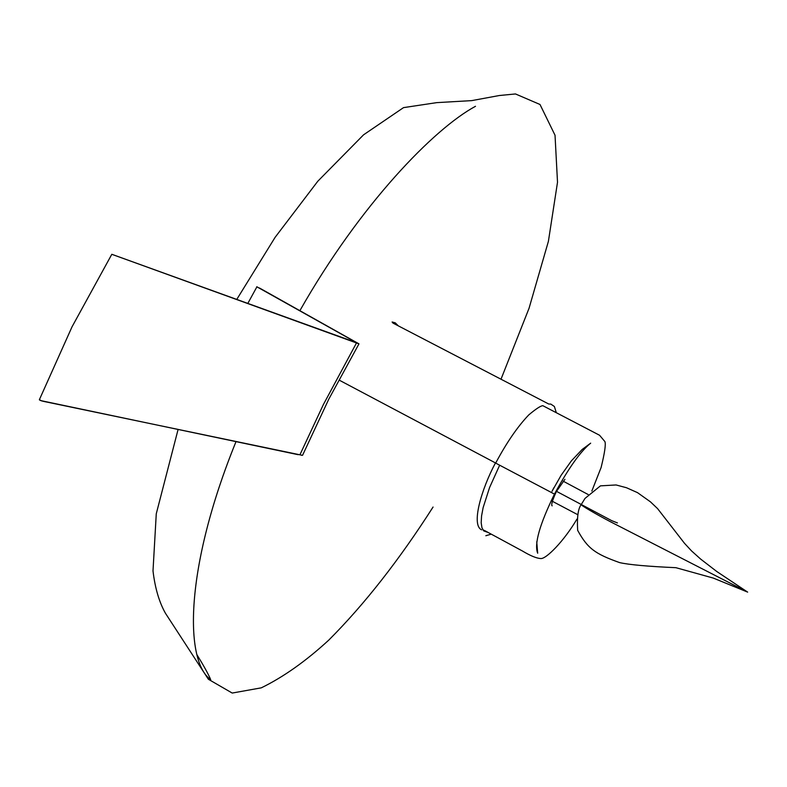 <?xml version="1.0" encoding="UTF-8"?>
<svg xmlns="http://www.w3.org/2000/svg" width="787" height="787" viewBox="0 0 787 787"><rect width="100%" height="100%" fill="white"/><g stroke="black" fill="none" stroke-linecap="round" stroke-linejoin="round"><path stroke-width="1.18" d="M260.989 288.859L356.629 342.719L111.813 254.29L358.97 343.86L260.999 288.859M111.813 254.29L72.05 326.782L39.35 399.757C39.921 400.485 42.39 401.242 46.748 402.039L302.346 455.309M302.483 455.319L301.352 455.24M298.106 454.67L41.396 400.74L39.881 399.914M256.769 286.734L358.587 343.762L259.376 287.973M356.836 342.817L112.157 254.437L356.836 342.817M495.702 463.051L339.177 380.121M591.844 491.049L601.12 467.468C604.711 452.84 605.97 444.222 604.908 441.596L599.566 435.26L542.853 405.698C540.689 405.777 535.986 408.856 528.746 414.926C517.521 426.702 506.503 442.766 495.672 463.11L554.461 494.098M555.77 491.59L556.35 491.619M556.498 491.334L611.765 520.689L617.431 522.922M581.367 504.359C578.268 504.014 598.081 515.259 610.318 521.683L747.65 592.119L713.268 578.071L675.925 567.693C647.691 566.424 628.921 564.732 619.625 562.607C594.913 553.812 587.614 548.47 577.658 530.349C576.91 516.961 578.14 508.304 581.367 504.359L584.987 498.437L600.442 485.854L616.083 484.959L626.491 487.733L637.5 492.632L650.426 501.821L657.568 508.599L684.464 543.266L691.517 550.89L700.617 559.055L716.731 571.48L747.65 592.119M495.436 462.982C481.654 488.737 470.823 525.027 481.605 529.828M483.798 530.212L487.419 532.228L483.739 530.91L481.959 527.792L481.182 522.716L481.575 515.928L483.129 507.635L489.544 487.615L499.647 465.235M196.917 654.666C203.784 665.812 208.388 674.154 210.719 679.693C184.394 661.1 184.679 567.939 235.952 441.763M178.049 429.623L156.269 513.793L153.003 570.909C155.039 588.076 159.2 602.212 165.467 613.299L208.398 679.279L232.204 693.052L261.294 687.838C283.379 677.076 305.877 661.159 328.809 640.077C364.489 604.327 399.235 559.98 433.066 507.035M500.994 379.236L529.041 308.297L548.401 241.334L557.511 182.259L555.032 135.246L540 104.484L515.475 93.948L499.312 95.522L471.738 100.618L436.706 102.635L403.515 107.632L363.564 134.823L317.81 181.226L275.116 237.33L236.739 299.453M485.835 535.731L491.245 534.147M556.193 412.339L554.373 406.486L550.831 404.105L548.736 404.016L392.949 323.073L392.113 321.991L395.271 322.837L398.242 325.808M475.496 106.294C434.021 128.625 360.102 204.482 299.886 310.668M483.11 530.163C485.943 530.969 482.411 529.484 497.364 537.452L522.381 550.979C530.379 555.76 536.449 558.278 540.61 558.534C545.844 559.468 563.905 541.249 576.96 519.086M551.992 491.354L561.121 475.289L571.411 460.828L582.183 449.456L590.673 443.16C580.472 451.364 568.401 468.344 554.451 494.118C539.646 524.427 534.058 544.122 537.678 553.231L536.744 541.79M564.928 479.322L556.33 491.649C552.356 500.365 550.969 505.097 552.169 505.854M553.93 487.635L552.494 490.38M551.225 500.621L551.776 500.955M552.395 501.299L577.688 514.659M588.184 494.541L563.138 481.152M256.916 286.802L247.797 303.457M356.422 343.083L323.437 404.449L300.201 454.188M358.97 343.86L328.818 399.107L302.562 455.28"/></g></svg>

